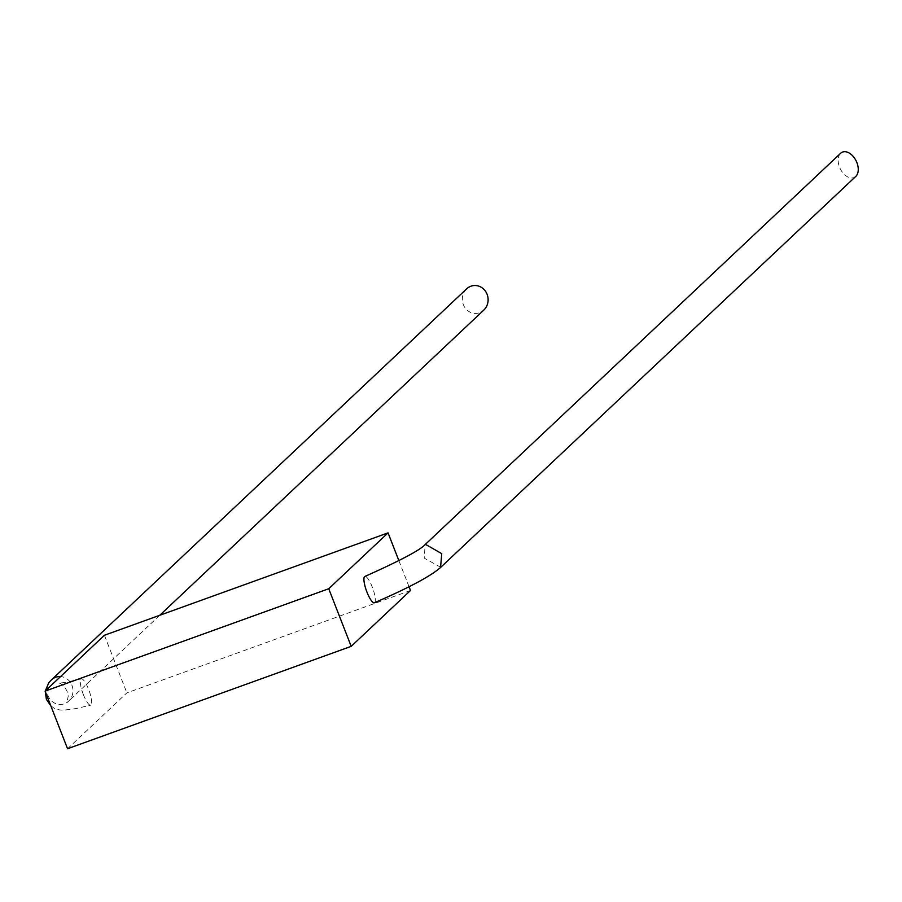 <?xml version="1.0" encoding="UTF-8"?>
<svg xmlns="http://www.w3.org/2000/svg" width="902" height="902" viewBox="0 0 902 902"><rect width="100%" height="100%" fill="white"/><g stroke="black" fill="none" stroke-linecap="round" stroke-linejoin="round"><path stroke-width="0.68" stroke-dasharray="4.51 3.38" d="M398.864 560.627L409.034 586.717M410.511 590.494L126.878 692.871L67.56 748.739M104.418 635.256L126.878 692.871M374.42 602.75A13.981 3.382 70.2 0 0 372.289 587.101A13.981 3.382 70.2 0 0 364.825 576.479M440.751 567.279L424.233 558.135L425.158 544.571M855.772 176.42A13.981 8.862 63.9 0 1 839.514 167.062A13.981 8.862 63.9 0 1 840.641 153.261M51.313 679.995A13.981 12.932 83 0 0 48.088 695.724A13.981 12.932 83 0 0 68.27 701.44A13.981 12.932 83 0 0 68.608 701.136A13.981 12.932 83 0 0 71.934 685.306A13.981 12.932 83 0 0 60.547 676.568M83.322 694.506A13.981 3.382 70.2 0 0 90.662 705.172A13.981 3.382 70.2 0 0 88.655 689.489A13.981 3.382 70.2 0 0 81.315 678.823A13.981 3.382 70.2 0 0 83.322 694.506M466.65 288.843A13.981 12.876 82.6 0 0 463.369 304.673A13.981 12.876 82.6 0 0 483.799 310.096M81.315 678.823C68.372 681.935 60.862 683.299 58.788 682.927C61.888 683.772 64.662 686.58 67.109 691.372L68.225 696.073L66.906 702.771L68.27 701.44M50.85 705.86L54.176 708.217L59.498 709.93L63.986 710.156L75.836 708.6L90.662 705.172M159.744 615.288L68.586 701.136M45.325 690.909L45.258 691.53"/><path stroke-width="1.35" d="M328.734 588.747L388.052 532.879L104.418 635.256L45.1 691.124L328.734 588.747L351.194 646.351L410.511 590.494L409.034 586.717M388.052 532.879L398.864 560.627M45.1 691.124L67.56 748.739L351.194 646.351M425.135 544.582L425.135 544.582C420.264 550.051 400.161 560.683 364.825 576.479A13.981 3.382 70.2 0 0 366.956 592.129A13.981 3.382 70.2 0 0 374.42 602.75C408.674 587.924 430.728 576.164 440.571 567.471L855.772 176.42A13.981 8.862 63.9 0 0 856.9 162.619A13.981 8.862 63.9 0 0 840.641 153.261L425.428 544.312L441.743 553.636L440.559 567.459M159.744 615.288L483.799 310.096A13.981 12.876 82.6 0 0 487.08 294.266A13.981 12.876 82.6 0 0 466.65 288.843L51.448 679.882M60.547 676.568A13.981 12.932 83 0 0 51.437 679.871A13.981 12.932 83 0 0 51.313 679.995L48.753 682.803L45.325 690.909M45.258 691.53L46.397 699.332L50.85 705.86"/></g></svg>

